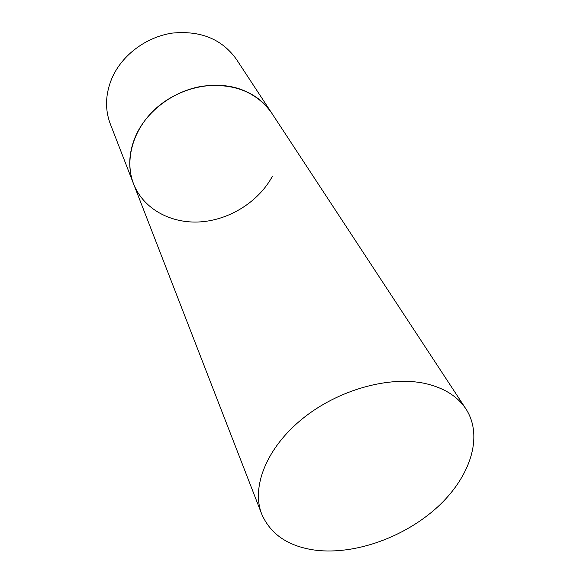<?xml version="1.0" encoding="UTF-8"?>
<svg xmlns="http://www.w3.org/2000/svg" width="580" height="580" viewBox="0 0 580 580"><rect width="100%" height="100%" fill="white"/><g stroke="black" fill="none" stroke-linecap="round" stroke-linejoin="round"><path stroke-width="0.87" d="M136.184 134.814C147.566 110.207 174.326 90.523 202.782 86.144C233.414 82.882 256.353 91.792 271.585 112.882C264.233 101.826 253.699 93.88 239.968 89.044C213.411 79.939 178.684 87.797 155.759 108.583C132.798 129.354 124.294 160.247 133.588 183.954C127.731 168.352 128.593 151.967 136.184 134.814M272.513 176.059C258.948 201.456 229.926 219.827 200.477 221.879C171.064 223.909 143.419 209.025 133.588 183.954L110.338 124.04C104.763 109.214 105.357 93.793 112.121 77.785C122.257 54.832 146.501 36.787 172.55 33.075C200.622 30.421 221.872 39.114 236.314 59.16L465.972 408.994C457.569 396.336 444.041 387.853 425.365 383.539C389.195 375.492 337.908 389.861 302.245 418.905C266.51 447.927 251.046 487.135 261.754 514.163C270.715 534.637 288.767 546.664 315.904 550.246C355.293 554.944 404.68 537.131 437.53 507.043C470.337 477.007 483.691 436.363 465.972 408.994M133.588 183.954L261.754 514.163"/></g></svg>

